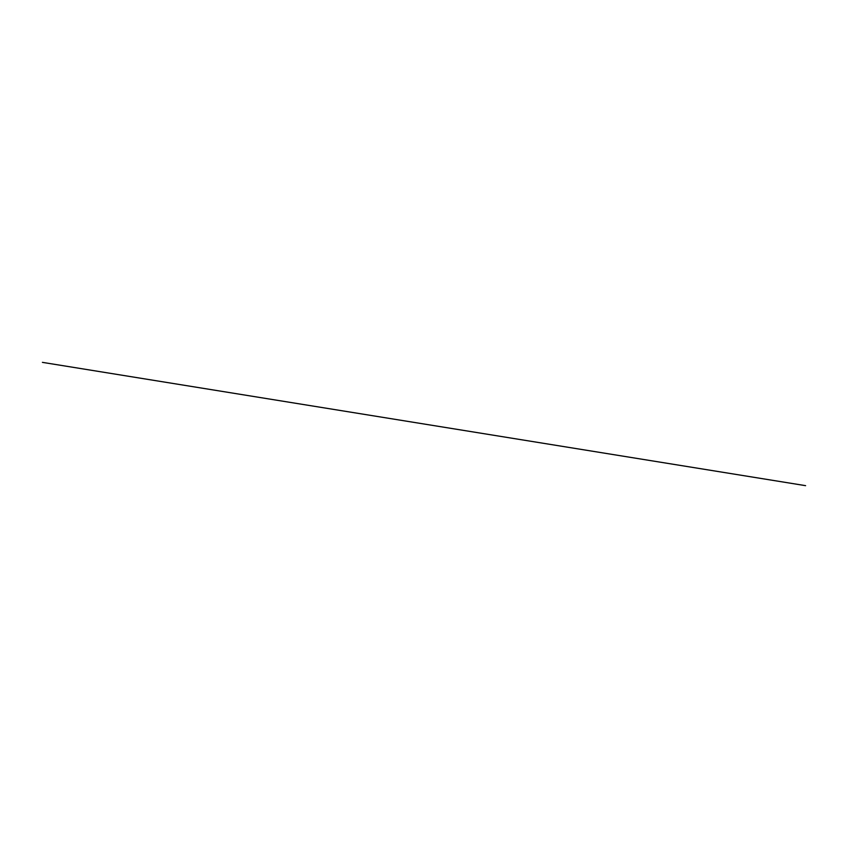 <?xml version="1.0" encoding="UTF-8"?>
<svg xmlns="http://www.w3.org/2000/svg" width="848" height="848" viewBox="0 0 848 848"><rect width="100%" height="100%" fill="white"/><g stroke="black" fill="none" stroke-linecap="round" stroke-linejoin="round"><path stroke-width="1.27" d="M42.411 362.361L805.6 485.66"/></g></svg>
